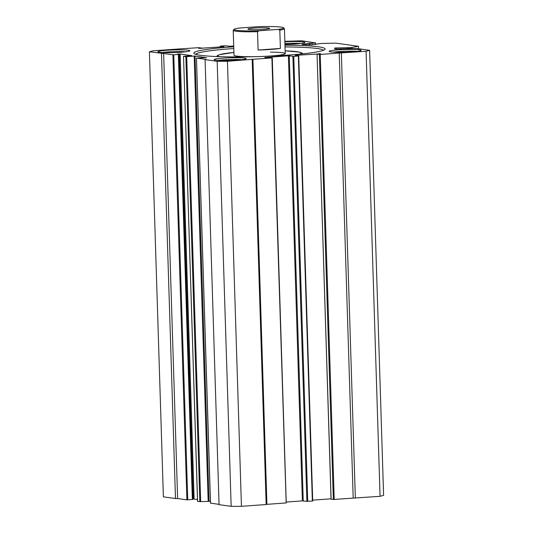 <?xml version="1.0" encoding="UTF-8"?>
<svg xmlns="http://www.w3.org/2000/svg" width="533" height="533" viewBox="0 0 533 533"><rect width="100%" height="100%" fill="white"/><g stroke="black" fill="none" stroke-linecap="round" stroke-linejoin="round"><path stroke-width="0.8" d="M369.616 50.302L383.6 495.35L380.069 496.323L353.192 498.115L339.208 53.06L366.084 51.275L369.616 50.302L356.191 48.416L334.844 49.069L334.631 48.11L335.53 47.957L350.507 47.617L358.482 46.298L335.983 43.146L321.019 43.486L311.292 44.839L302.091 44.499M309.187 44.759L309.147 43.38L312.032 43.246L312.085 44.839M284.962 45.192A65.666 5.497 178.2 0 1 324.923 49.456A65.666 5.497 178.2 0 1 288.333 55.092A65.666 5.497 178.2 0 1 194.119 53.567A65.666 5.497 178.2 0 1 230.682 47.011A65.666 5.497 178.2 0 1 233.734 46.797M233.787 48.543A64.06 5.363 -1.8 0 0 231.435 48.703A64.06 5.363 -1.8 0 0 195.644 54.313M258.112 50.042L280.391 48.436A25.624 2.145 178.2 0 1 258.112 50.042L257.532 31.7A25.624 2.145 178.2 0 1 235.819 31.18A25.624 2.145 178.2 0 1 233.221 30.321L234 55.205A25.624 2.145 -1.8 0 0 258.625 56.578M260.73 56.511A25.624 2.145 -1.8 0 0 270.857 55.978A25.624 2.145 -1.8 0 0 285.222 53.6A25.624 2.145 -1.8 0 0 270.438 52.121M237.132 60.129A16.017 1.339 178.2 0 1 214.153 59.756A16.017 1.339 178.2 0 1 223.074 58.157A16.017 1.339 178.2 0 1 239.124 57.757A16.017 1.339 178.2 0 1 246.053 58.757A16.017 1.339 178.2 0 1 237.132 60.129M241.935 59.676A14.411 1.206 -1.8 0 0 223.827 59.849A14.411 1.206 -1.8 0 0 218.323 60.416M284.855 41.787A16.017 1.339 178.2 0 1 304.869 42.573A16.017 1.339 178.2 0 1 295.942 43.946A16.017 1.339 178.2 0 1 284.935 44.386M352.186 51.828A16.017 1.339 178.2 0 1 329.207 51.454A16.017 1.339 178.2 0 1 338.122 49.855A16.017 1.339 178.2 0 1 354.179 49.456A16.017 1.339 178.2 0 1 361.108 50.455A16.017 1.339 178.2 0 1 352.186 51.828M356.99 51.375A14.411 1.206 -1.8 0 0 338.875 51.548A14.411 1.206 -1.8 0 0 333.372 52.121M180.894 52.247A16.017 1.339 178.2 0 1 157.915 51.874A16.017 1.339 178.2 0 1 166.829 50.275A16.017 1.339 178.2 0 1 182.886 49.875A16.017 1.339 178.2 0 1 189.815 50.875A16.017 1.339 178.2 0 1 180.894 52.247M185.697 51.794A14.411 1.206 -1.8 0 0 167.582 51.968A14.411 1.206 -1.8 0 0 162.079 52.534M309.147 43.38L302.084 44.332M315.13 44.532L315.076 42.833L312.032 43.246M315.076 42.833L301.845 40.801L284.842 41.314M224.013 46.737L220.289 46.151L225.252 45.765L229.763 46.271L233.714 46.045M224.013 46.691L198.729 48.396M201.614 48.363L198.722 48.276M201.601 48.063L198.789 47.67L177.662 49.049L152.931 50.828L149.4 51.801L163.631 53.493L177.622 498.542L175.477 498.548L161.492 53.5M192.653 499.428L186.896 499.841L172.912 54.792L163.631 53.493M172.912 54.792L173.771 54.792L187.756 499.841M192.36 499.508L178.368 54.459L173.771 54.792M178.368 54.459L177.556 54.219M197.463 499.488L193.266 499.028L179.281 53.973L177.556 54.1M179.281 53.973L180.134 53.973L194.119 499.021M191.667 55.639L180.134 53.973M191.667 55.585L183.532 56.271L197.583 501.293M210.395 501.306L199.835 501.653L185.85 56.605L183.599 56.291M185.85 56.605L186.703 56.605L200.688 501.653M208.17 501.113L194.185 56.065L186.703 56.605M194.185 56.065L195.038 56.058L209.023 501.113M206.571 57.724L195.038 56.058M206.571 57.677L196.47 58.084L210.515 503.105M205.078 59.603L217.171 61.302L227.444 61.275L241.436 506.323L231.155 506.35L219.063 504.658L205.078 59.603L205.811 59.403L196.53 58.104M227.444 61.275L252.922 59.29L266.906 504.338L266.167 504.538L252.182 59.489M286.181 502.885L271.903 57.917L252.922 59.29M271.903 57.917L264.814 57.657M312.644 500.98L306.895 501.393L302.378 500.88L288.393 55.832L264.808 57.537M288.393 55.832L289.252 55.832L303.237 500.88M306.895 501.393L292.903 56.345L289.252 55.832M292.903 56.345L293.763 56.338L307.748 501.393M312.351 501.06L298.367 56.012L293.763 56.338M298.367 56.012L295.302 55.459M318.894 53.933L295.295 55.332M318.881 53.633L319.747 53.866M320.586 53.793L319.74 53.633M320.58 53.746L317.055 54.1L331.106 499.121M353.192 498.115L333.352 499.481L319.367 54.433L317.115 54.119M319.367 54.433L320.226 54.433L334.211 499.481M339.208 53.06L320.226 54.433M333.352 499.481L331.106 499.168M331.026 498.815L312.684 500.141M302.378 500.88L286.221 502.046M285.888 502.965L266.906 504.338M241.436 506.323L266.167 504.538M219.056 504.351L210.522 503.152M199.835 501.653L197.583 501.34M193.266 499.028L192.706 499.068M186.896 499.841L177.622 498.542M149.4 51.801L163.384 496.849L175.477 498.548M358.562 48.75L358.482 46.298M355.338 498.108L341.347 53.053M380.069 496.323L366.084 51.275M231.155 506.35L217.171 61.302M300.752 43.493A14.411 1.206 -1.8 0 0 284.908 43.526M323.444 50.295A64.06 5.363 -1.8 0 0 285.015 46.931M254.028 28.049A10.893 0.913 -1.8 0 0 247.918 29.062A10.893 0.913 -1.8 0 0 263.588 29.388A10.893 0.913 -1.8 0 0 269.691 28.376A10.893 0.913 -1.8 0 0 254.028 28.049M281.098 27.11A24.824 2.079 -1.8 0 0 258.532 26.65L239.397 28.029A24.824 2.079 -1.8 0 0 234.074 29.322A24.824 2.079 -1.8 0 0 259.078 30.787L278.213 29.408A24.824 2.079 -1.8 0 0 283.523 27.769A24.824 2.079 -1.8 0 0 281.098 27.11M283.523 27.769L284.349 28.535A25.624 2.145 178.2 0 1 284.442 28.715A25.624 2.145 178.2 0 1 279.812 30.095L280.391 48.436M233.221 30.321A25.624 2.145 178.2 0 1 233.301 30.141L234.074 29.322M257.532 31.7L259.078 30.787M278.213 29.408L279.812 30.095M309.973 43.34L310.013 44.792M336.203 47.923L336.243 49.156M299.453 54.166A41.641 3.484 -1.8 0 0 285.135 50.855M351.88 47.504L351.913 48.483M216.591 56.551L217.444 55.545L219.516 54.652L233.914 52.454A41.641 3.484 -1.8 0 0 219.836 56.671M220.356 46.178L220.382 47.011M347.469 48.789L347.429 47.557M349.681 47.644L349.708 48.556M350.541 48.53L350.507 47.617M348.076 47.584L348.109 48.756M302.684 53.846L301.845 52.94L299.626 52.127L285.135 50.842M210.455 503.132L196.47 58.084M197.516 501.32L183.532 56.271M192.719 499.448L178.728 54.399M201.974 48.336L201.96 48.003M220.289 46.151L220.316 47.017M331.04 499.148L317.055 54.1M298.727 55.952L312.711 501M272.263 57.857L286.248 502.905M315.429 42.74L315.489 44.486M285.222 53.6L284.442 28.715"/></g></svg>
